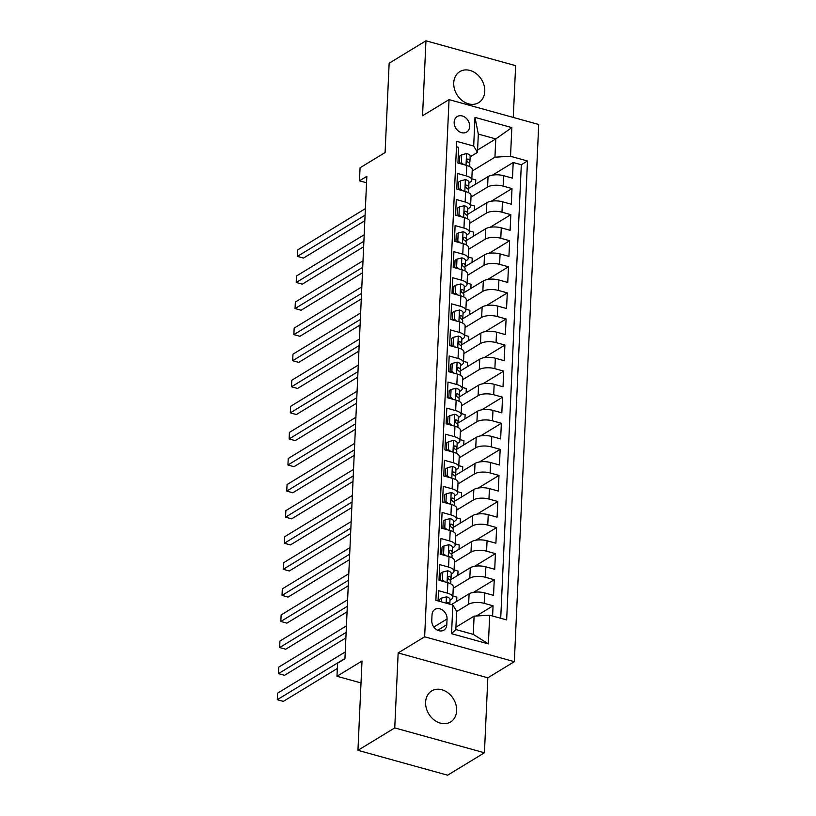 <?xml version="1.0" encoding="UTF-8"?>
<svg xmlns="http://www.w3.org/2000/svg" width="816" height="816" viewBox="0 0 816 816"><rect width="100%" height="100%" fill="white"/><g stroke="black" fill="none" stroke-linecap="round" stroke-linejoin="round"><path stroke-width="1.22" d="M453.737 82.834A18.166 14.433 58.6 0 0 462.04 100.47A18.166 14.433 58.6 0 0 478.706 102.643A18.166 14.433 58.6 0 0 484.765 91.433A18.166 14.433 58.6 0 0 476.462 73.797A18.166 14.433 58.6 0 0 459.806 71.624A18.166 14.433 58.6 0 0 453.737 82.834M425.615 702.148A18.166 14.433 58.6 0 0 433.918 719.783A18.166 14.433 58.6 0 0 450.585 721.956A18.166 14.433 58.6 0 0 456.644 710.746A18.166 14.433 58.6 0 0 448.341 693.11A18.166 14.433 58.6 0 0 431.674 690.938A18.166 14.433 58.6 0 0 425.615 702.148M454.155 122.165A9.078 7.211 58.6 0 0 458.306 130.988A9.078 7.211 58.6 0 0 466.64 132.07A9.078 7.211 58.6 0 0 469.669 126.47A9.078 7.211 58.6 0 0 465.518 117.647A9.078 7.211 58.6 0 0 457.184 116.566A9.078 7.211 58.6 0 0 454.155 122.165M513.284 117.433L515.63 65.668L425.952 40.8L389.15 63.22L385.091 152.531L360.07 167.78L359.479 180.815L366.547 182.774M514.335 661.664L538.723 124.491L449.045 99.623L424.646 636.796L514.335 661.664L487.835 677.81L398.157 652.943L394.75 727.913L484.429 752.78L487.835 677.81M484.429 752.78L447.627 775.2L357.949 750.332L362.008 661.021L336.977 676.27L361.009 682.931M394.75 727.913L357.949 750.332M456.47 146.778L458.653 147.38L457.949 163.027L466.793 165.475L466.324 175.909A11.353 4.457 2.6 0 1 471.77 180.01A11.353 4.457 2.6 0 1 470.128 182.182L468.965 182.896M466.324 175.909L457.47 173.461L456.766 189.098L465.61 191.556L465.14 201.991A11.353 4.457 2.6 0 1 470.587 206.091A11.353 4.457 2.6 0 1 468.945 208.264L467.782 208.967M465.14 201.991L456.287 199.532L455.583 215.179L464.426 217.627L463.947 228.062A11.353 4.457 2.6 0 1 469.404 232.162A11.353 4.457 2.6 0 1 467.762 234.335L466.599 235.049M463.947 228.062L455.104 225.614L454.39 241.25L463.243 243.709L462.764 254.143A11.353 4.457 2.6 0 1 468.221 258.244A11.353 4.457 2.6 0 1 466.579 260.416L465.406 261.12M462.764 254.143L453.92 251.685L453.206 267.332L462.06 269.78L461.581 280.214A11.353 4.457 2.6 0 1 467.038 284.315A11.353 4.457 2.6 0 1 465.395 286.487L464.222 287.201M461.581 280.214L452.737 277.766L452.023 293.403L460.877 295.861L460.397 306.296A11.353 4.457 2.6 0 1 465.854 310.396A11.353 4.457 2.6 0 1 464.202 312.569L463.039 313.273M460.397 306.296L451.554 303.838L450.84 319.484L459.694 321.932L459.214 332.367A11.353 4.457 2.6 0 1 464.671 336.467A11.353 4.457 2.6 0 1 463.019 338.64L461.856 339.354M459.214 332.367L450.371 329.919L449.657 345.556L458.5 348.014L458.031 358.448A11.353 4.457 2.6 0 1 463.488 362.549A11.353 4.457 2.6 0 1 461.836 364.721L460.673 365.425M458.031 358.448L449.188 355.99L448.474 371.637L457.317 374.085L456.848 384.52A11.353 4.457 2.6 0 1 462.305 388.62A11.353 4.457 2.6 0 1 460.652 390.793L459.49 391.507M456.848 384.52L448.004 382.072L447.29 397.708L456.134 400.166L455.665 410.601A11.353 4.457 2.6 0 1 461.111 414.701A11.353 4.457 2.6 0 1 459.469 416.874L458.306 417.578M455.665 410.601L446.811 408.143L446.107 423.79L454.951 426.238L454.481 436.672A11.353 4.457 2.6 0 1 459.928 440.773A11.353 4.457 2.6 0 1 458.286 442.945L457.123 443.659M454.481 436.672L445.628 434.224L444.924 449.861L453.767 452.319L453.298 462.754A11.353 4.457 2.6 0 1 458.745 466.854A11.353 4.457 2.6 0 1 457.103 469.027L455.94 469.73M453.298 462.754L444.445 460.295L443.741 475.942L452.584 478.39L452.115 488.825A11.353 4.457 2.6 0 1 457.562 492.925A11.353 4.457 2.6 0 1 455.92 495.098L454.757 495.812M452.115 488.825L443.261 486.377L442.558 502.013L451.401 504.472L450.922 514.906A11.353 4.457 2.6 0 1 456.379 519.007A11.353 4.457 2.6 0 1 454.736 521.179L453.574 521.883M450.922 514.906L442.078 512.448L441.364 528.095L450.218 530.543L449.738 540.977A11.353 4.457 2.6 0 1 455.195 545.078A11.353 4.457 2.6 0 1 453.553 547.25L452.38 547.964M449.738 540.977L440.895 538.529L440.181 554.176L449.035 556.624L448.555 567.059A11.353 4.457 2.6 0 1 454.012 571.159A11.353 4.457 2.6 0 1 452.37 573.332L451.197 574.036M448.555 567.059L439.712 564.601L438.998 580.247L447.851 582.706A11.353 4.457 2.6 0 1 453.298 586.806L452.829 597.23A11.353 4.457 2.6 0 1 451.177 599.403L450.014 600.117M492.599 616.029L493.068 605.798L476.33 615.998M451.391 604.605L469.108 593.813A11.353 4.457 2.6 0 1 484.694 592.916L493.537 595.364L494.251 579.727L473.525 592.355M450.758 579.635L470.291 567.742A11.353 4.457 -177.4 0 1 485.877 566.834L494.72 569.293L495.434 553.646L474.708 566.273M451.952 553.564L471.475 541.661A11.353 4.457 -177.4 0 1 487.06 540.763L495.904 543.211L496.618 527.575L475.891 540.202M453.135 527.483L472.658 515.59A11.353 4.457 -177.4 0 1 488.243 514.682L497.087 517.14L497.801 501.493L477.074 514.121M454.318 501.412L473.841 489.508A11.353 4.457 -177.4 0 1 489.427 488.611L498.27 491.059L498.984 475.422L478.258 488.05M455.501 475.33L475.024 463.437A11.353 4.457 -177.4 0 1 490.61 462.529L499.453 464.987L500.167 449.341L479.441 461.968M456.685 449.259L476.207 437.356A11.353 4.457 -177.4 0 1 491.793 436.458L500.647 438.906L501.35 423.269L480.624 435.897M457.868 423.178L477.391 411.284A11.353 4.457 -177.4 0 1 492.976 410.377L501.83 412.835L502.534 397.188L481.807 409.816M459.051 397.106L478.584 385.203A11.353 4.457 -177.4 0 1 494.159 384.305L503.013 386.753L503.717 371.117L482.99 383.744M460.234 371.025L479.767 359.132A11.353 4.457 -177.4 0 1 495.343 358.224L504.196 360.682L504.9 345.035L484.174 357.663M461.417 344.954L480.95 333.05A11.353 4.457 -177.4 0 1 496.536 332.153L505.379 334.601L506.093 318.964L485.357 331.592M462.601 318.872L482.134 306.979A11.353 4.457 -177.4 0 1 497.719 306.071L506.563 308.53L507.277 292.883L486.55 305.51M463.784 292.801L483.317 280.898A11.353 4.457 -177.4 0 1 498.902 280L507.746 282.448L508.46 266.801L487.733 279.439M464.977 266.72L484.5 254.827A11.353 4.457 -177.4 0 1 500.086 253.919L508.929 256.377L509.643 240.73L488.917 253.358M466.16 240.649L485.683 228.745A11.353 4.457 -177.4 0 1 501.269 227.848L510.112 230.296L510.826 214.649L490.1 227.287M467.344 214.567L486.866 202.674A11.353 4.457 -177.4 0 1 502.452 201.766L511.295 204.224L512.009 188.578L491.283 201.205M336.977 676.27L337.569 663.235L344.933 658.747L366.843 176.338L359.479 180.815M446.801 624.719L447.056 618.987A8.803 6.987 58.6 0 0 443.037 610.439A8.803 6.987 58.6 0 0 434.969 609.389A8.803 6.987 58.6 0 0 432.031 614.815L431.766 620.558A8.803 6.987 58.6 0 0 435.795 629.095A8.803 6.987 58.6 0 0 443.863 630.156A8.803 6.987 58.6 0 0 446.801 624.719L437.692 630.268M477.493 152.337L473.688 146.064L456.715 141.362L435.877 600.301L452.849 605.013L456.654 611.286L455.828 629.544L473.28 634.379L474.106 616.121L489.692 615.223L506.654 619.925L527.493 160.987L510.53 156.284L494.945 157.182L495.771 138.924L478.319 134.089L477.493 152.337L470.149 156.815M473.688 146.064L474.994 117.382L511.836 127.602L510.53 156.284M489.692 615.223L488.386 643.906L451.544 633.695L452.849 605.013M470.995 197.125L487.58 187.027A11.353 4.457 2.6 0 1 503.166 186.119L512.009 188.578M468.527 188.496L488.05 176.593L487.58 187.027M469.812 223.207L486.397 213.098A11.353 4.457 2.6 0 1 501.983 212.201L510.826 214.649M468.629 249.278L485.214 239.18A11.353 4.457 2.6 0 1 500.789 238.272L509.643 240.73M467.446 275.359L484.031 265.251A11.353 4.457 2.6 0 1 499.606 264.353L508.46 266.801M466.262 301.43L482.837 291.332A11.353 4.457 2.6 0 1 498.423 290.435L507.277 292.883M465.079 327.512L481.654 317.404A11.353 4.457 2.6 0 1 497.24 316.506L506.093 318.964M463.896 353.583L480.471 343.485A11.353 4.457 2.6 0 1 496.057 342.587L504.9 345.035M462.703 379.664L479.288 369.556A11.353 4.457 2.6 0 1 494.873 368.659L503.717 371.117M461.519 405.736L478.105 395.638A11.353 4.457 2.6 0 1 493.69 394.74L502.534 397.188M460.336 431.817L476.921 421.709A11.353 4.457 2.6 0 1 492.507 420.811L501.35 423.269M459.153 457.888L475.738 447.79A11.353 4.457 2.6 0 1 491.324 446.893L500.167 449.341M457.97 483.97L474.555 473.861A11.353 4.457 2.6 0 1 490.141 472.964L498.984 475.422M456.787 510.041L473.372 499.943A11.353 4.457 2.6 0 1 488.957 499.045L497.801 501.493M455.603 536.122L472.189 526.014A11.353 4.457 2.6 0 1 487.764 525.116L496.618 527.575M454.42 562.193L471.005 552.095A11.353 4.457 2.6 0 1 486.581 551.198L495.434 553.646M453.237 588.275L469.812 578.167A11.353 4.457 2.6 0 1 485.398 577.269L494.251 579.727M456.644 611.551L468.629 604.248A11.353 4.457 2.6 0 1 484.214 603.35L493.068 605.798M500.718 618.283L521.312 164.75L513.193 162.496L492.466 175.134M488.05 176.593A11.353 4.457 -177.4 0 1 503.635 175.695L512.479 178.143L513.193 162.496M438.059 600.913L438.529 590.682L447.372 593.13A11.353 4.457 2.6 0 1 452.829 597.23M455.93 627.198L474.106 616.121M398.157 652.943L424.646 636.796M425.952 40.8L422.545 115.77L449.045 99.623M477.605 150.001L495.771 138.924L511.836 127.602M472.178 171.054L494.945 157.182M456.644 601.412L456.838 597.149L452.88 596.047M457.827 575.331L458.021 571.067L454.063 569.976M454.012 571.159L454.481 560.725A11.353 4.457 -177.4 0 0 449.035 556.624M459.01 549.26L459.204 544.996L455.246 543.895M455.195 545.078L455.665 534.653A11.353 4.457 -177.4 0 0 450.218 530.543M460.193 523.178L460.387 518.915L456.43 517.823M456.379 519.007L456.858 508.572A11.353 4.457 -177.4 0 0 451.401 504.472M461.377 497.107L461.57 492.844L457.613 491.742M457.562 492.925L458.041 482.501A11.353 4.457 -177.4 0 0 452.584 478.39M462.56 471.026L462.754 466.762L458.806 465.671M458.745 466.854L459.224 456.419A11.353 4.457 -177.4 0 0 453.767 452.319M463.743 444.955L463.937 440.691L459.989 439.589M459.928 440.773L460.408 430.348A11.353 4.457 -177.4 0 0 454.951 426.238M464.926 418.873L465.12 414.61L461.173 413.518M461.111 414.701L461.591 404.267A11.353 4.457 -177.4 0 0 456.134 400.166M466.109 392.802L466.303 388.538L462.356 387.437M462.305 388.62L462.774 378.196A11.353 4.457 -177.4 0 0 457.317 374.085M467.303 366.721L467.486 362.457L463.539 361.366M463.488 362.549L463.957 352.114A11.353 4.457 -177.4 0 0 458.5 348.014M468.486 340.649L468.68 336.386L464.722 335.284M464.671 336.467L465.14 326.043A11.353 4.457 -177.4 0 0 459.694 321.932M469.669 314.568L469.863 310.304L465.905 309.213M465.854 310.396L466.324 299.962A11.353 4.457 -177.4 0 0 460.877 295.861M470.852 288.497L471.046 284.233L467.089 283.132M467.038 284.315L467.507 273.89A11.353 4.457 -177.4 0 0 462.06 269.78M472.036 262.415L472.229 258.152L468.272 257.06M468.221 258.244L468.69 247.809A11.353 4.457 -177.4 0 0 463.243 243.709M473.219 236.344L473.413 232.081L469.455 230.979M469.404 232.162L469.883 221.738A11.353 4.457 -177.4 0 0 464.426 217.627M474.402 210.263L474.596 205.999L470.638 204.908M470.587 206.091L471.067 195.656A11.353 4.457 -177.4 0 0 465.61 191.556M475.585 184.192L475.779 179.928L471.832 178.826M521.312 164.75L527.493 160.987M471.77 180.01L472.25 169.585A11.353 4.457 -177.4 0 0 466.793 165.475M455.828 629.544L451.544 633.695M473.28 634.379L488.386 643.906M474.994 117.382L478.319 134.089M441.415 601.841L441.589 598.097L446.556 596.833A7.517 2.958 2.6 0 1 450.044 599.515A7.517 2.958 2.6 0 1 450.024 599.699M441.589 598.097L439.671 599.26L439.579 601.331M344.944 658.471L277.287 699.7L277.583 693.182L345.239 651.953M449.789 604.166A7.517 2.958 -177.4 0 0 447.964 602.402L446.627 603.289M337.334 668.477L283.346 701.383L277.287 699.7L277.583 693.182M440.895 580.768L442.415 579.839L442.772 572.016L447.739 570.761A7.517 2.958 2.6 0 1 451.228 573.444A7.517 2.958 2.6 0 1 451.207 573.628M442.415 579.839L444.832 581.869M442.772 572.016L440.854 573.189L440.518 580.666M346.127 632.4L278.47 673.618L278.766 667.1L346.423 625.872M450.554 580.625L450.983 578.575A7.517 2.958 -177.4 0 0 451.003 578.391A7.517 2.958 -177.4 0 0 449.147 576.331L448.321 576.351M447.821 577.136L449.147 576.331C447.474 576.708 447.423 577.748 449.004 579.452A7.517 2.958 2.6 0 1 450.86 581.522A7.517 2.958 2.6 0 1 450.84 581.706M345.882 637.918L284.529 675.301L278.47 673.618L278.766 667.1M442.078 554.696L443.598 553.768L443.955 545.945L448.922 544.68A7.517 2.958 2.6 0 1 452.411 547.363A7.517 2.958 2.6 0 1 452.39 547.546M443.598 553.768L446.015 555.788M443.955 545.945L442.037 547.108L441.701 554.594M347.31 606.319L279.653 647.547L279.949 641.029L347.606 599.801M451.748 554.554L452.166 552.503A7.517 2.958 -177.4 0 0 452.186 552.32A7.517 2.958 -177.4 0 0 450.33 550.249L449.504 550.28M449.004 551.055L450.33 550.249C448.657 550.627 448.606 551.667 450.187 553.381A7.517 2.958 2.6 0 1 452.044 555.451A7.517 2.958 2.6 0 1 452.023 555.635M347.065 611.847L285.712 649.23L279.653 647.547L279.949 641.029M443.261 528.615L444.781 527.687L445.138 519.863L450.106 518.609A7.517 2.958 2.6 0 1 453.594 521.291A7.517 2.958 2.6 0 1 453.574 521.475M444.781 527.687L447.199 529.717M445.138 519.863L443.221 521.036L442.884 528.513M348.503 580.247L280.837 621.466L281.132 614.948L348.799 573.719M452.931 528.472L453.349 526.422A7.517 2.958 -177.4 0 0 453.37 526.238A7.517 2.958 -177.4 0 0 451.513 524.178L450.697 524.198M450.187 524.984L451.513 524.178C449.84 524.555 449.789 525.596 451.37 527.299A7.517 2.958 2.6 0 1 453.227 529.37A7.517 2.958 2.6 0 1 453.206 529.553M348.248 585.766L286.895 623.149L280.837 621.466L281.132 614.948M444.445 502.544L445.964 501.616L446.321 493.792L451.289 492.527A7.517 2.958 2.6 0 1 454.777 495.21A7.517 2.958 2.6 0 1 454.757 495.394M445.964 501.616L448.382 503.635M446.321 493.792L444.404 494.955L444.067 502.442M349.687 554.166L282.02 595.394L282.316 588.877L349.982 547.648M454.114 502.401L454.532 500.351A7.517 2.958 -177.4 0 0 454.553 500.167A7.517 2.958 -177.4 0 0 452.696 498.097L451.88 498.127M451.37 498.902L452.696 498.097C451.024 498.474 450.983 499.514 452.554 501.228A7.517 2.958 2.6 0 1 454.41 503.299A7.517 2.958 2.6 0 1 454.39 503.482M349.432 559.694L288.079 597.077L282.02 595.394L282.316 588.877M445.628 476.462L447.148 475.534L447.505 467.711L452.472 466.456A7.517 2.958 2.6 0 1 455.96 469.139A7.517 2.958 2.6 0 1 455.94 469.322M447.148 475.534L449.575 477.564M447.505 467.711L445.597 468.884L445.25 476.36M350.87 528.085L283.203 569.313L283.499 562.795L351.166 521.567M455.297 476.32L455.716 474.269A7.517 2.958 -177.4 0 0 455.736 474.086A7.517 2.958 -177.4 0 0 453.88 472.025L453.064 472.046M452.564 472.831L453.88 472.025C452.207 472.403 452.166 473.443 453.737 475.147A7.517 2.958 2.6 0 1 455.593 477.217A7.517 2.958 2.6 0 1 455.573 477.401M350.615 533.613L289.262 570.996L283.203 569.313L283.499 562.795M446.811 450.391L448.331 449.463L448.688 441.64L453.655 440.375A7.517 2.958 2.6 0 1 457.144 443.057A7.517 2.958 2.6 0 1 457.123 443.241M448.331 449.463L450.758 451.483M448.688 441.64L446.78 442.802L446.434 450.289M352.053 502.013L284.386 543.242L284.682 536.724L352.349 495.496M456.481 450.248L456.899 448.198A7.517 2.958 -177.4 0 0 456.919 448.015A7.517 2.958 -177.4 0 0 455.063 445.944L454.247 445.975M453.747 446.75L455.063 445.944C453.39 446.321 453.349 447.362 454.93 449.075A7.517 2.958 2.6 0 1 456.776 451.146A7.517 2.958 2.6 0 1 456.756 451.33M351.798 507.542L290.445 544.925L284.386 543.242L284.682 536.724M447.994 424.31L449.524 423.382L449.871 415.558L454.838 414.304A7.517 2.958 2.6 0 1 458.337 416.986A7.517 2.958 2.6 0 1 458.306 417.17M449.524 423.382L451.942 425.411M449.871 415.558L447.964 416.731L447.617 424.208M353.236 475.932L285.569 517.16L285.865 510.643L353.532 469.414M457.664 424.167L458.082 422.117A7.517 2.958 -177.4 0 0 458.113 421.933A7.517 2.958 -177.4 0 0 456.256 419.873L455.43 419.893M454.93 420.679L456.256 419.873C454.573 420.25 454.532 421.291 456.113 422.994A7.517 2.958 2.6 0 1 457.97 425.065A7.517 2.958 2.6 0 1 457.939 425.248M352.981 481.46L291.628 518.843L285.569 517.16L285.865 510.643M449.177 398.239L450.707 397.31L451.054 389.487L456.022 388.222A7.517 2.958 2.6 0 1 459.52 390.905A7.517 2.958 2.6 0 1 459.49 391.088M450.707 397.31L453.125 399.33M451.054 389.487L449.147 390.65L448.81 398.137M354.419 449.861L286.753 491.089L287.048 484.571L354.715 443.343M458.847 398.096L459.265 396.046A7.517 2.958 -177.4 0 0 459.296 395.862A7.517 2.958 -177.4 0 0 457.439 393.791L456.613 393.822M456.113 394.597L457.439 393.791C455.767 394.169 455.716 395.209 457.297 396.923A7.517 2.958 2.6 0 1 459.153 398.993A7.517 2.958 2.6 0 1 459.122 399.177M354.164 455.389L292.811 492.772L286.753 491.089L287.048 484.571M450.361 372.157L451.891 371.229L452.248 363.406L457.205 362.151A7.517 2.958 2.6 0 1 460.703 364.834A7.517 2.958 2.6 0 1 460.683 365.017M451.891 371.229L454.308 373.259M452.248 363.406L450.33 364.579L449.993 372.055M355.603 423.779L287.936 465.008L288.232 458.49L355.898 417.262M460.03 372.014L460.448 369.964A7.517 2.958 -177.4 0 0 460.479 369.781A7.517 2.958 -177.4 0 0 458.623 367.72L457.796 367.741M457.297 368.526L458.623 367.72C456.95 368.098 456.899 369.138 458.48 370.841A7.517 2.958 2.6 0 1 460.336 372.912A7.517 2.958 2.6 0 1 460.316 373.096M355.348 429.308L293.995 466.691L287.936 465.008L288.232 458.49M451.544 346.086L453.074 345.158L453.431 337.334L458.388 336.07A7.517 2.958 2.6 0 1 461.887 338.752A7.517 2.958 2.6 0 1 461.866 338.936M453.074 345.158L455.491 347.177M453.431 337.334L451.513 338.497L451.177 345.984M356.786 397.708L289.119 438.937L289.415 432.419L357.082 391.19M461.213 345.943L461.642 343.893A7.517 2.958 -177.4 0 0 461.662 343.709A7.517 2.958 -177.4 0 0 459.806 341.639L458.98 341.669M458.48 342.445L459.806 341.639C458.133 342.016 458.082 343.057 459.663 344.77A7.517 2.958 2.6 0 1 461.519 346.841A7.517 2.958 2.6 0 1 461.499 347.024M356.541 403.237L295.188 440.62L289.119 438.937L289.415 432.419M452.737 320.005L454.257 319.076L454.614 311.253L459.581 309.998A7.517 2.958 2.6 0 1 463.07 312.681A7.517 2.958 2.6 0 1 463.049 312.865M454.257 319.076L456.674 321.106M454.614 311.253L452.696 312.426L452.36 319.903M357.969 371.627L290.312 412.855L290.608 406.337L358.265 365.109M462.397 319.862L462.825 317.812A7.517 2.958 -177.4 0 0 462.845 317.628A7.517 2.958 -177.4 0 0 460.989 315.568L460.163 315.588M459.663 316.373L460.989 315.568C459.316 315.935 459.265 316.985 460.846 318.689A7.517 2.958 2.6 0 1 462.703 320.759A7.517 2.958 2.6 0 1 462.682 320.943M357.724 377.155L296.371 414.538L290.312 412.855L290.608 406.337M453.92 293.933L455.44 293.005L455.797 285.182L460.765 283.917A7.517 2.958 2.6 0 1 464.253 286.6A7.517 2.958 2.6 0 1 464.233 286.783M455.44 293.005L457.858 295.025M455.797 285.182L453.88 286.345L453.543 293.831M359.152 345.556L291.496 386.784L291.791 380.266L359.448 339.038M463.58 293.791L464.008 291.74A7.517 2.958 -177.4 0 0 464.029 291.557A7.517 2.958 -177.4 0 0 462.172 289.486L461.346 289.517M460.846 290.292L462.172 289.486C460.499 289.864 460.448 290.904 462.029 292.618A7.517 2.958 2.6 0 1 463.886 294.688A7.517 2.958 2.6 0 1 463.865 294.872M358.907 351.084L297.554 388.467L291.496 386.784L291.791 380.266M455.104 267.852L456.623 266.924L456.98 259.1L461.948 257.846A7.517 2.958 2.6 0 1 465.436 260.528A7.517 2.958 2.6 0 1 465.416 260.712M456.623 266.924L459.041 268.954M456.98 259.1L455.063 260.273L454.726 267.75M360.335 319.474L292.679 360.703L292.975 354.185L360.631 312.956M464.773 267.709L465.191 265.659A7.517 2.958 -177.4 0 0 465.212 265.475A7.517 2.958 -177.4 0 0 463.355 263.415L462.529 263.435M462.029 264.221L463.355 263.415C461.683 263.782 461.632 264.833 463.213 266.536A7.517 2.958 2.6 0 1 465.069 268.607A7.517 2.958 2.6 0 1 465.049 268.79M360.091 325.003L298.738 362.386L292.679 360.703L292.975 354.185M456.287 241.781L457.807 240.853L458.164 233.029L463.131 231.764A7.517 2.958 2.6 0 1 466.619 234.447A7.517 2.958 2.6 0 1 466.599 234.631M457.807 240.853L460.224 242.872M458.164 233.029L456.246 234.192L455.909 241.679M361.519 293.403L293.862 334.631L294.158 328.114L361.825 286.885M465.956 241.638L466.375 239.588A7.517 2.958 -177.4 0 0 466.395 239.404A7.517 2.958 -177.4 0 0 464.539 237.334L463.723 237.364M463.213 238.139L464.539 237.334C462.866 237.711 462.815 238.751 464.396 240.465A7.517 2.958 2.6 0 1 466.252 242.536A7.517 2.958 2.6 0 1 466.232 242.719M361.274 298.931L299.921 336.304L293.862 334.631L294.158 328.114M457.47 215.699L458.99 214.771L459.347 206.948L464.314 205.693A7.517 2.958 2.6 0 1 467.803 208.376A7.517 2.958 2.6 0 1 467.782 208.559M458.99 214.771L461.407 216.791M459.347 206.948L457.429 208.121L457.093 215.597M362.712 267.322L295.045 308.55L295.341 302.032L363.008 260.804M467.14 215.557L467.558 213.506A7.517 2.958 -177.4 0 0 467.578 213.323A7.517 2.958 -177.4 0 0 465.722 211.262L464.906 211.283M464.396 212.068L465.722 211.262C464.049 211.63 464.008 212.68 465.579 214.384A7.517 2.958 2.6 0 1 467.435 216.454A7.517 2.958 2.6 0 1 467.415 216.638M362.457 272.85L301.104 310.233L295.045 308.55L295.341 302.032M458.653 189.628L460.173 188.7L460.53 180.877L465.497 179.612A7.517 2.958 2.6 0 1 468.986 182.294A7.517 2.958 2.6 0 1 468.965 182.478M460.173 188.7L462.601 190.72M460.53 180.877L458.623 182.039L458.276 189.526M363.895 241.25L296.228 282.479L296.524 275.961L364.191 234.733M468.323 189.485L468.741 187.435A7.517 2.958 -177.4 0 0 468.761 187.252A7.517 2.958 -177.4 0 0 466.905 185.181L466.089 185.212M465.589 185.987L466.905 185.181C465.232 185.558 465.191 186.599 466.762 188.312A7.517 2.958 2.6 0 1 468.619 190.383A7.517 2.958 2.6 0 1 468.598 190.567M363.64 246.779L302.287 284.152L296.228 282.479L296.524 275.961M459.836 163.547L461.356 162.619L461.713 154.795L466.681 153.541A7.517 2.958 2.6 0 1 470.169 156.223A7.517 2.958 2.6 0 1 470.149 156.407M461.356 162.619L463.784 164.638M461.713 154.795L459.806 155.968L459.459 163.445M365.078 215.169L297.412 256.397L297.707 249.88L365.374 208.651M469.506 163.404L469.924 161.354A7.517 2.958 -177.4 0 0 469.945 161.17A7.517 2.958 -177.4 0 0 468.088 159.1L467.272 159.13M466.772 159.916L468.088 159.1C466.415 159.477 466.375 160.528 467.956 162.231A7.517 2.958 2.6 0 1 469.802 164.302A7.517 2.958 2.6 0 1 469.781 164.485M364.823 220.697L303.47 258.08L297.412 256.397L297.707 249.88M486.866 202.674L486.397 213.098M485.683 228.745L485.214 239.18M484.5 254.827L484.031 265.251M483.317 280.898L482.837 291.332M482.134 306.979L481.654 317.404M480.95 333.05L480.471 343.485M479.767 359.132L479.288 369.556M478.584 385.203L478.105 395.638M477.391 411.284L476.921 421.709M476.207 437.356L475.738 447.79M475.024 463.437L474.555 473.861M473.841 489.508L473.372 499.943M472.658 515.59L472.189 526.014M471.475 541.661L471.005 552.095M470.291 567.742L469.812 578.167M469.108 593.813L468.629 604.248M484.694 592.916L484.214 603.35M503.635 175.695L503.166 186.119M502.452 201.766L501.983 212.201M501.269 227.848L500.789 238.272M500.086 253.919L499.606 264.353M498.902 280L498.423 290.435M497.719 306.071L497.24 316.506M496.536 332.153L496.057 342.587M495.343 358.224L494.873 368.659M494.159 384.305L493.69 394.74M492.976 410.377L492.507 420.811M491.793 436.458L491.324 446.893M490.61 462.529L490.141 472.964M489.427 488.611L488.957 499.045M488.243 514.682L487.764 525.116M487.06 540.763L486.581 551.198M485.877 566.834L485.398 577.269M447.851 582.706L447.372 593.13M433.826 627.045L447.056 618.987M446.423 596.863L446.138 603.146M446.638 603.208L447.964 602.402M447.617 570.792L447.076 582.491M448.8 544.711L448.27 556.41M449.983 518.639L449.453 530.339M451.166 492.558L450.636 504.257M452.35 466.487L451.819 478.186M453.533 440.405L453.002 452.105M454.716 414.334L454.186 426.034M455.899 388.253L455.369 399.952M457.082 362.182L456.552 373.881M458.266 336.1L457.735 347.8M459.449 310.029L458.918 321.728M460.642 283.948L460.102 295.647M461.825 257.876L461.295 269.576M463.009 231.795L462.478 243.494M464.192 205.724L463.661 217.423M465.375 179.642L464.845 191.342M466.558 153.571L466.028 165.271M449.83 604.177L450.044 599.515M450.758 583.807L450.86 581.522M451.003 578.391L451.228 573.444M451.942 557.736L452.044 555.451M452.186 552.32L452.411 547.363M453.125 531.655L453.227 529.37M453.37 526.238L453.594 521.291M454.308 505.583L454.41 503.299M454.553 500.167L454.777 495.21M455.491 479.502L455.593 477.217M455.736 474.086L455.96 469.139M456.674 453.431L456.776 451.146M456.919 448.015L457.144 443.057M457.858 427.349L457.97 425.065M458.113 421.933L458.337 416.986M459.051 401.278L459.153 398.993M459.296 395.862L459.52 390.905M460.234 375.197L460.336 372.912M460.479 369.781L460.703 364.834M461.417 349.126L461.519 346.841M461.662 343.709L461.887 338.752M462.601 323.044L462.703 320.759M462.845 317.628L463.07 312.681M463.784 296.973L463.886 294.688M464.029 291.557L464.253 286.6M464.967 270.892L465.069 268.607M465.212 265.475L465.436 260.528M466.15 244.82L466.252 242.536M466.395 239.404L466.619 234.447M467.333 218.739L467.435 216.454M467.578 213.323L467.803 208.376M468.517 192.668L468.619 190.383M468.761 187.252L468.986 182.294M469.7 166.586L469.802 164.302M469.945 161.17L470.169 156.223"/></g></svg>

